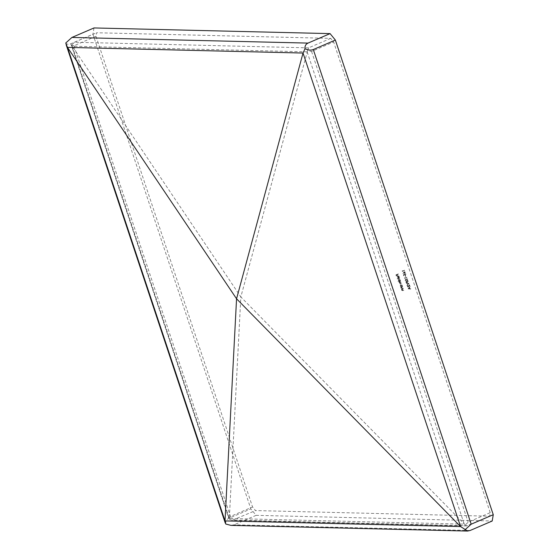 <?xml version="1.0" encoding="UTF-8"?>
<svg xmlns="http://www.w3.org/2000/svg" width="559" height="559" viewBox="0 0 559 559"><rect width="100%" height="100%" fill="white"/><g stroke="black" fill="none" stroke-linecap="round" stroke-linejoin="round"><path stroke-width="0.42" stroke-dasharray="2.79 2.1" d="M407.986 285.67L407.441 286.592L408.363 287.067L409.384 285.321L410.006 286.397L409.433 284.678L408.301 286.83L407.511 286.474L407.756 285.439L407.28 286.585L408.203 287.067L409.223 285.314L409.845 286.397L409.279 284.678L408.147 286.83L407.511 286.474L407.832 285.67M407.93 287.116L408.363 287.067L407.93 287.116M408.846 283.378L406.232 283.238L408.363 283.567L406.959 285.411L408.832 283.35M407.273 282.498L408.161 281.121L407.441 280.597L406.7 280.779L405.799 282.134L406.554 282.672L407.427 282.505L408.161 281.121M402.445 271.052L402.312 270.661L402.284 271.381L404.534 270.409L402.599 271.052L402.312 270.661M403.186 288.926L401.467 289.401L401.746 290.345L402.808 290.68L403.647 290.317L401.935 290.219L403.109 288.696M403.27 288.703L401.628 289.408L401.907 290.352L402.969 290.68L402.312 290.813L403.647 290.317M403.808 290.324L402.417 290.554L401.935 290.219L402.166 289.401M402.473 286.788L400.754 287.263L401.041 288.206L402.096 288.542L402.934 288.178L401.222 288.081L402.396 286.557M402.557 286.564L400.915 287.27L401.194 288.206L402.256 288.542L401.6 288.675L402.934 288.178M403.095 288.185L401.704 288.416L401.222 288.081L401.453 287.263M400.81 286.39L402.221 286.04L401.928 285.048L400.754 284.447L400.23 285.782L400.971 286.39L400.51 286.515M400.67 286.522L402.382 286.047L402.082 285.048L400.754 284.447L400.23 285.782M399.538 277.97L397.163 278.731L399.461 277.739M397.994 275.999L398.826 276.419L398.867 277.404L399.035 276.356L397.882 275.79L397.337 277.089L398.546 277.655L397.994 275.999M397.561 276.244L398.071 277.704L398.707 277.655L398.155 276.006L398.986 276.419L399.028 277.411L399.196 276.363L398.399 275.727L397.407 276.237M397.91 277.697L398.707 277.655L397.91 277.697M490.222 512.666L333.646 41.988L330.683 38.368L96.56 32.75L95.973 36.279L252.549 506.964L255.512 510.577L489.635 516.195L490.222 512.666L468.156 522.155L465.326 525.013L466.541 525.907L232.188 520.282L255.512 510.577M330.683 38.368L308.617 47.857L307.562 50.757L311.58 51.47L333.646 41.988M398.253 274.113L395.933 274.846L396.345 276.083L396.24 274.979L396.932 274.679L397.498 275.587L397.163 274.581L398.183 273.882M398.937 280.709L398.036 281.359L400.335 280.366L400.041 279.374L398.867 278.773L398.343 280.108L399.098 280.716L397.959 281.128M398.12 281.135L400.496 280.373L399.371 278.71L398.867 278.773L398.343 280.108M400.586 281.114L398.867 281.589L399.126 282.47L399.72 282.882L399.552 283.734L401.425 283.644L399.741 283.609L400.929 282.148L399.315 282.344L400.51 280.884M400.67 280.891L399.028 281.596L399.392 281.701L399.126 282.47L399.881 282.889L399.552 283.734L401.425 283.644M401.586 283.644L399.741 283.609L401.006 282.379M401.166 282.379L399.315 282.344L400.74 281.114M404.262 271.751L402.934 273.512L403.794 272.575L404.772 273.309L405.198 272.226L404.262 271.751M405.359 272.226L404.423 271.758L403.27 273.637L403.954 272.575L404.933 273.316L404.499 273.365L405.198 272.226M404.464 274.071L403.43 274.811L403.773 275.853L403.717 274.888L404.262 274.504L405.317 275.301L405.813 274.078L404.926 273.575L405.589 274.189L405.233 275.077L404.534 274.679L404.625 274.078L403.43 274.811M403.591 274.818L403.933 275.853L403.877 274.895L404.423 274.504L405.478 275.301L404.989 275.37L405.478 275.301L405.813 274.078M405.974 274.078L404.926 273.575L405.75 274.189L405.394 275.077L404.534 274.679L404.625 274.078M405.715 276.537L405.394 275.566M404.772 278.054L404.639 277.662L404.618 278.382L406.784 277.187L404.933 278.054L404.639 277.662M406.148 279.13L405.114 279.87L405.457 280.904L405.401 279.947L405.946 279.556L407.001 280.352L407.497 279.137L406.61 278.634L407.273 279.248L406.917 280.129L406.218 279.738L406.309 279.13L405.114 279.87M405.268 279.877L405.617 280.911L405.561 279.954L406.107 279.563L407.162 280.359L406.673 280.422L407.162 280.359L407.497 279.137M407.658 279.137L406.61 278.634L407.434 279.248L407.078 280.136L406.218 279.738L406.309 279.13M409.936 286.655L408.098 288.849L410.732 289.052L409.81 288.737L409.426 287.592L410.089 286.655L408.091 288.814M65.738 43.015C66.842 44.427 68.554 44.664 70.867 43.735L92.934 34.246L250.83 508.886L256.12 515.335L492.206 521.002M225.752 524.028C225.487 521.323 226.493 519.444 228.764 518.375L250.83 508.886M230.909 525.369L234.053 524.817L256.12 515.335M93.989 27.95L92.934 34.246M308.617 47.857L74.494 42.239L71.657 45.097L229.421 519.346L230.483 516.453L252.549 506.964M232.188 520.282L229.421 519.353L229.323 518.486L240.831 296.941L72.216 46.208L71.657 45.097L73.907 45.768L95.973 36.279M307.562 50.757L240.831 296.941L465.326 525.013M489.635 516.195L466.541 525.907M74.494 42.239L96.56 32.75M398.336 273.889L395.933 274.846M396.093 274.853L396.345 276.083M396.736 275.985L396.24 274.979M396.401 274.979L396.932 274.679M397.093 274.686L397.267 275.685M397.659 275.587L397.163 274.581M397.323 274.588L398.413 274.113M397.959 276.118L398.148 277.523L397.547 277.019L397.805 276.111L398.427 277.516L397.701 277.019L397.805 276.111M399.622 277.746L397.163 278.731M397.393 278.962L399.699 277.97M398.504 280.115L399.098 280.716M399.999 279.472L399.175 280.548L398.546 280.024L398.944 279.004L399.999 279.472L399.447 280.492L398.707 280.031L398.944 279.004L399.839 279.465M399.287 282.47L399.881 282.889L399.287 282.47M399.706 283.734L400.698 284.028L399.706 283.734M400.621 283.797L399.895 283.609L400.621 283.797M400.258 282.512L399.475 282.344L400.258 282.512M400.391 285.789L400.971 286.39M401.886 285.146L401.062 286.222L400.433 285.698L400.831 284.678L401.886 285.146L401.334 286.166L400.593 285.705L400.831 284.678L401.725 285.139M401.865 288.423L401.383 288.081L401.865 288.423M401.607 287.27L402.634 286.788M402.578 290.561L402.096 290.226L402.578 290.561M402.319 289.408L403.339 288.926M402.291 270.912L402.284 271.381M402.445 271.381L404.534 270.409M404.611 270.193L402.599 271.052M405.135 272.338L404.87 273.078L404.234 272.701L404.506 271.981L405.135 272.338L404.709 273.078L404.073 272.701L404.346 271.974L405.135 272.338M404.87 273.078L404.073 272.701L404.87 273.078M405.163 273.805L405.75 274.189L405.163 273.805M405.394 275.077L404.695 274.679L405.394 275.077M405.548 275.566L405.163 275.664M405.317 275.664L405.485 276.635M404.618 277.914L404.618 278.382M404.772 278.382L406.861 277.418M406.945 277.194L404.933 278.054M406.84 278.864L407.434 279.248L406.84 278.864M407.078 280.136L406.379 279.738L407.078 280.136M408.315 281.121L407.595 280.597L406.7 280.779M406.861 280.786L405.799 282.134M405.96 282.141L407.427 282.505M407.35 282.274L406.19 282.043L406.931 281.009L408.091 281.233L407.888 281.939L406.03 282.043L406.777 281.009L407.93 281.226L407.728 281.932L406.03 282.043L407.35 282.274M406.931 281.009L408.091 281.233L406.931 281.009M408.992 283.35L406.232 283.238M406.477 283.49L408.363 283.567M408.524 283.574L406.875 285.174M407.113 285.418L409.006 283.385M408.301 286.83L407.665 286.481L408.301 286.83M408.259 288.856L410.732 289.052M410.809 288.807L409.81 288.737M409.964 288.744L409.426 287.592M409.586 287.599L410.02 286.9M409.398 287.822L409.698 288.724L408.692 288.647L409.398 287.822L409.537 288.724L408.531 288.64L409.237 287.815M311.58 51.47L468.156 522.155M70.867 43.735L228.764 518.375M470.14 530.484L234.053 524.817M73.907 45.768L230.483 516.453M307.136 51.84L72.216 46.208L229.323 518.486L464.243 524.125L307.136 51.84M467.569 525.684L233.445 520.066"/><path stroke-width="0.84" d="M308.009 43.099C305.738 44.168 304.739 46.055 305.004 48.759L303.034 53.042L236.555 298.779L460.553 526.557L467.583 531.05L230.909 525.369L225.752 524.028L225.018 520.911L236.555 298.779L67.499 47.389L65.738 43.015L71.922 37.439L93.989 27.95L330.076 33.617L308.009 43.099L71.922 37.439M305.004 48.759C308.156 50.219 310.916 50.478 313.299 49.548L471.195 524.188L493.262 514.706L492.206 521.002L470.14 530.484L467.583 531.05M493.262 514.706L335.365 40.059L330.076 33.617M313.299 49.548L335.365 40.059M471.195 524.188L465.011 529.771M303.034 53.042L67.499 47.389L225.018 520.911L460.553 526.557L303.034 53.042M66.116 44.629L225.263 523.049"/></g></svg>
